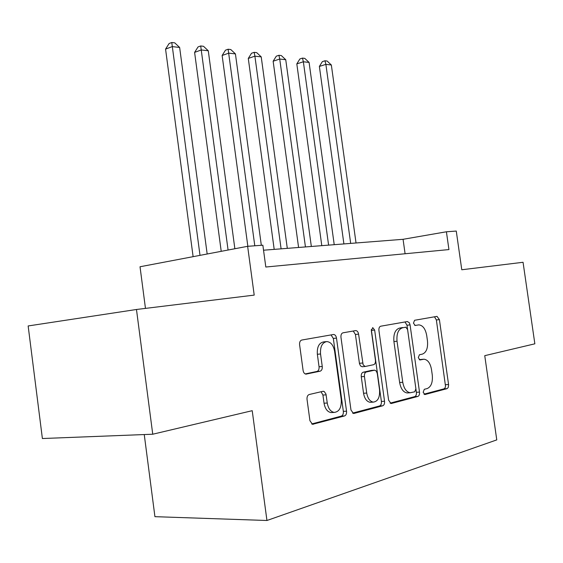 <?xml version="1.0" encoding="UTF-8"?>
<svg xmlns="http://www.w3.org/2000/svg" width="563" height="563" viewBox="0 0 563 563"><rect width="100%" height="100%" fill="white"/><g stroke="black" fill="none" stroke-linecap="round" stroke-linejoin="round"><path stroke-width="0.84" d="M423.158 392.312L425.016 394.522L447.071 388.653L448.218 387.527L448.62 384.909L439.407 319.622L436.994 316.364L414.593 320.284L413.446 323.141L415.205 325.477L418.788 324.872C422.792 325.273 425.424 328.792 426.698 335.421L427.472 340.918C428.077 348.103 426.374 352.508 422.37 354.12L419.428 354.753L418.295 357.681L419.963 359.975L423.995 359.201C427.81 359.743 430.315 363.184 431.497 369.539L432.278 375.049C432.884 382.27 431.195 386.774 427.204 388.554L424.284 389.315L423.158 392.312M309.221 394.515C307.581 395.163 306.856 396.788 307.032 399.392L309.946 420.765L312.556 424.319L344.549 415.944C346.062 415.283 346.731 413.699 346.541 411.194L336.491 338.103C336.048 335.829 335.076 334.619 333.577 334.478L301.789 340.031C300.149 340.58 299.417 342.142 299.593 344.725L303.098 370.447C303.513 372.678 304.477 373.902 305.983 374.128L320.15 371.186C321.733 370.588 322.437 369.018 322.254 366.485L320.544 353.979C320.108 346.66 322.198 342.529 326.814 341.572C330.847 341.987 333.437 345.218 334.598 351.256L341.234 399.568C341.635 407.549 339.278 411.827 334.176 412.419C330.565 411.673 328.264 408.541 327.258 403.024L325.97 394.044L324.218 391.51L322.902 391.32L309.221 394.515M152.742 434.221L42.387 438.528L28.15 325.956L136.471 309.488L152.742 434.221L252.217 410.687L266.946 520.494L496.77 439.893L484.75 355.668L534.85 343.817L523.055 262.281L461.78 269.761L456.269 231.062L446.41 231.78L448.936 249.578L265.813 267.024L262.858 245.201L247.636 246.312L140.025 266.756L145.465 308.39M136.471 309.488L254.209 295.111L247.636 246.312M388.618 400.187L390.989 403.495L391.475 403.453L417.866 396.429C419.146 395.852 419.695 394.41 419.505 392.108L410.075 324.886L409.329 322.733L407.373 321.543L380.722 326.209C379.342 326.688 378.744 328.116 378.927 330.481L388.618 400.187M352.579 413.115L379.575 405.951L382.734 405.782L354.057 413.418L353.473 413.46L350.981 410.033L340.967 337.3C340.784 334.823 341.452 333.331 342.951 332.824L355.57 330.615M353.219 331.023L355.429 334.478L358.575 334.133C358.145 331.91 357.209 330.727 355.767 330.594M358.575 334.133L363.149 364.887L365.197 366.485L373.607 364.704C375.021 364.155 375.634 362.678 375.444 360.285L371.327 330.65L372.741 327.617L374.648 330.059L384.543 401.257C384.733 403.657 384.128 405.163 382.734 405.782M144.248 434.552L154.931 516.672L266.946 520.494M446.41 231.78L403.066 239.303L263.54 250.211M405.093 253.751L403.066 239.303M423.27 359.257L420.012 359.56L423.095 359.3M419.287 359.722L420.012 359.56M414.692 325.358L415.191 325.266M423.967 394.163L443.996 388.85L444.995 388.006L445.53 386.324L436.367 319.96L434.481 316.8M390.11 403.15L414.748 396.612C416.036 396.035 416.585 394.6 416.395 392.298L406.993 325.231L404.994 321.959M414.734 391.792L415.895 388.773L407.591 329.552L405.81 327.194L402.489 327.793C398.266 329.299 396.451 333.775 397.028 341.227L402.763 382.277C403.931 388.576 406.423 392.066 410.23 392.749L414.734 391.792M408.14 392.883L407.105 392.946C403.291 392.256 400.8 388.773 399.639 382.495L393.917 341.537C393.34 334.105 395.17 329.636 399.392 328.13L402.601 327.546M355.429 334.478L359.483 363.691L360.573 366.006L362.354 366.724M379.575 405.951C380.968 405.332 381.573 403.826 381.383 401.433L371.313 329.552M366.724 393.058C367.716 398.449 369.912 401.468 373.311 402.123C377.907 401.468 379.983 397.387 379.553 389.885L377.287 373.565L376.358 371.144L374.733 370.151L366.316 371.988C364.88 372.551 364.254 374.057 364.437 376.492L366.724 393.058L363.55 393.255C364.543 398.639 366.738 401.651 370.137 402.299L371.235 402.235M374.423 370.173L371.221 370.44L374.367 370.187M363.55 393.255L361.27 376.731C361.087 374.304 361.713 372.805 363.156 372.234L371.221 370.44M332.367 412.51L330.96 412.58C327.349 411.835 325.048 408.717 324.042 403.214L322.923 395.043L321.058 391.749M326.104 341.642L323.634 341.903C319.017 342.86 316.92 346.984 317.349 354.282L320.544 353.979M305.195 373.931L316.948 371.446C318.538 370.855 319.235 369.293 319.052 366.759L317.349 354.282M311.663 423.974L341.34 416.099C342.86 415.438 343.529 413.861 343.339 411.356L333.324 338.44L331.016 334.915M356.034 242.984L331.347 64.991L325.878 64.365L319.369 66.434L343.909 243.927M319.369 66.434L322.36 61.62L324.957 60.783L325.878 64.365L350.679 243.399M324.957 60.783L327.145 61.043L331.347 64.991M334.225 244.687L309.087 62.423L303.358 61.761L296.814 63.893L321.797 245.658M296.814 63.893L299.882 58.96L302.493 58.102L303.358 61.761L328.609 245.123M302.493 58.102L304.787 58.376L309.087 62.423M311.339 246.474L285.744 59.72L279.727 59.024L273.139 61.226L298.587 247.474M273.139 61.226L276.299 56.18L278.924 55.287L279.727 59.024L305.442 246.939M278.924 55.287L281.338 55.575L285.744 59.72M287.299 248.353L261.225 56.884L254.898 56.159L248.283 58.432L274.195 249.381M248.283 58.432L251.527 53.253L254.166 52.338L254.898 56.159L281.099 248.839M254.166 52.338L256.7 52.64L261.225 56.884M261.323 245.313L235.433 53.907L228.775 53.133L222.132 55.484L247.847 246.298M222.132 55.484L225.474 50.177L228.128 49.227L254.793 245.792M228.128 49.227L230.795 49.544L235.433 53.907M234.862 248.74L208.275 50.769L201.258 49.952L194.601 52.387L221.217 251.33M194.601 52.387L198.042 46.933L200.702 45.955L228.078 250.028M200.702 45.955L203.51 46.293L208.275 50.769M207.17 253.997L179.639 47.454L172.236 46.602L165.564 49.115L193.116 256.672M165.564 49.115L169.111 43.52L171.778 42.506L200.006 255.363M171.778 42.506L174.741 42.858L179.639 47.454M424.664 394.543L425.016 394.522M436.367 319.96L439.407 319.622M445.509 384.705L448.577 384.501M443.996 388.85L447.071 388.653M406.993 325.231L410.075 324.886M416.395 392.298L419.505 392.108M414.748 396.612L417.866 396.429M390.891 403.488L391.475 403.453M399.392 328.13L402.489 327.793M393.917 341.537L397.028 341.227M399.639 382.495L402.763 382.277M353.374 413.446L354.057 413.418M359.412 363.29L362.572 363.022M371.524 330.397L374.648 330.059M381.383 401.433L384.543 401.257M363.156 372.234L366.316 371.988M361.27 376.731L364.437 376.492M322.923 395.043L326.132 394.839M324.042 403.214L327.258 403.024M319.052 366.759L322.254 366.485M316.948 371.446L320.15 371.186M305.962 374.128L306.434 374.085M333.324 338.44L336.491 338.103M343.339 411.356L346.541 411.194M341.34 416.099L344.549 415.944M312.472 424.305L313.274 424.27M407.105 392.946L410.23 392.749M362.037 366.752L365.197 366.485M370.137 402.299L373.311 402.123M322.958 391.306L323.422 391.278M330.96 412.58L334.176 412.419"/></g></svg>
